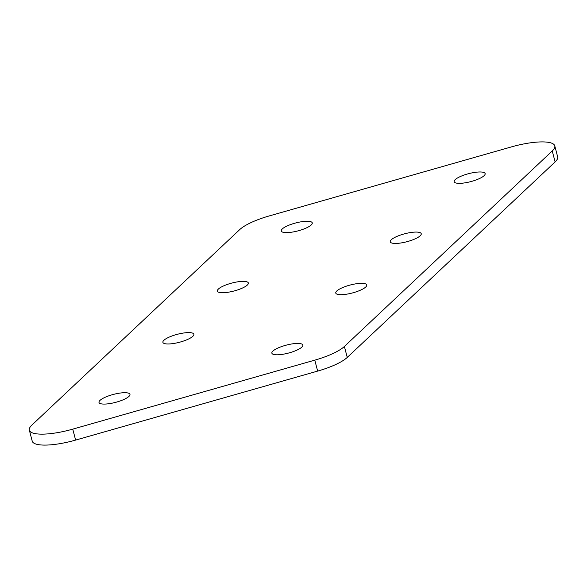 <?xml version="1.0" encoding="UTF-8"?>
<svg xmlns="http://www.w3.org/2000/svg" width="587" height="587" viewBox="0 0 587 587"><rect width="100%" height="100%" fill="white"/><g stroke="black" fill="none" stroke-linecap="round" stroke-linejoin="round"><path stroke-width="0.88" d="M317.655 371.094L314.786 360.147A39.043 10.038 -14.7 0 0 332.748 353.623A39.043 10.038 -14.7 0 0 344.386 346.469L347.255 357.417A39.043 10.038 165.3 0 1 335.617 364.571A39.043 10.038 165.3 0 1 317.655 371.094L75.62 440.089A39.043 10.038 165.3 0 1 32.219 441.131L29.35 430.183A39.043 10.038 -14.7 0 0 72.751 429.141L75.62 440.089M459.981 176.694A16.01 4.116 -14.7 0 0 454.169 181.721A16.01 4.116 -14.7 0 0 463.392 183.071A16.01 4.116 -14.7 0 0 479.33 178.617A16.01 4.116 -14.7 0 0 485.141 173.591A16.01 4.116 -14.7 0 0 475.91 172.248A16.01 4.116 -14.7 0 0 459.981 176.694M396.071 236.803A16.01 4.116 -14.7 0 0 390.26 241.822A16.01 4.116 -14.7 0 0 399.483 243.172A16.01 4.116 -14.7 0 0 415.42 238.726A16.01 4.116 -14.7 0 0 421.231 233.699A16.01 4.116 -14.7 0 0 412.008 232.349A16.01 4.116 -14.7 0 0 396.071 236.803M287.094 225.98A16.01 4.116 -14.7 0 0 281.283 230.999A16.01 4.116 -14.7 0 0 290.506 232.349A16.01 4.116 -14.7 0 0 306.443 227.903A16.01 4.116 -14.7 0 0 312.255 222.877A16.01 4.116 -14.7 0 0 303.031 221.526A16.01 4.116 -14.7 0 0 287.094 225.98M223.192 286.089A16.01 4.116 -14.7 0 0 217.381 291.108A16.01 4.116 -14.7 0 0 226.604 292.458A16.01 4.116 -14.7 0 0 242.534 288.004A16.01 4.116 -14.7 0 0 248.345 282.985A16.01 4.116 -14.7 0 0 239.122 281.635A16.01 4.116 -14.7 0 0 223.192 286.089M341.59 288.041A16.01 4.116 -14.7 0 0 335.779 293.067A16.01 4.116 -14.7 0 0 345.002 294.417A16.01 4.116 -14.7 0 0 360.939 289.963A16.01 4.116 -14.7 0 0 366.75 284.944A16.01 4.116 -14.7 0 0 357.527 283.594A16.01 4.116 -14.7 0 0 341.59 288.041M277.68 348.15A16.01 4.116 -14.7 0 0 271.876 353.176A16.01 4.116 -14.7 0 0 281.1 354.526A16.01 4.116 -14.7 0 0 297.029 350.072A16.01 4.116 -14.7 0 0 302.841 345.053A16.01 4.116 -14.7 0 0 293.617 343.703A16.01 4.116 -14.7 0 0 277.68 348.15M168.711 337.327A16.01 4.116 -14.7 0 0 162.9 342.353A16.01 4.116 -14.7 0 0 172.123 343.703A16.01 4.116 -14.7 0 0 188.053 339.249A16.01 4.116 -14.7 0 0 193.864 334.223A16.01 4.116 -14.7 0 0 184.641 332.873A16.01 4.116 -14.7 0 0 168.711 337.327M104.802 397.436A16.01 4.116 -14.7 0 0 98.99 402.455A16.01 4.116 -14.7 0 0 108.213 403.805A16.01 4.116 -14.7 0 0 124.15 399.358A16.01 4.116 -14.7 0 0 129.962 394.332A16.01 4.116 -14.7 0 0 120.731 392.982A16.01 4.116 -14.7 0 0 104.802 397.436M344.386 346.469L552.242 150.969A39.043 10.038 -14.7 0 0 554.781 145.87A39.043 10.038 -14.7 0 0 511.38 146.911L269.345 215.906A39.043 10.038 -14.7 0 0 239.745 229.583L31.881 425.083A39.043 10.038 -14.7 0 0 29.35 430.183M347.255 357.417L555.119 161.917L552.242 150.969M314.786 360.147L72.751 429.141M554.781 145.87L557.65 156.817A39.043 10.038 165.3 0 1 555.119 161.917"/></g></svg>
